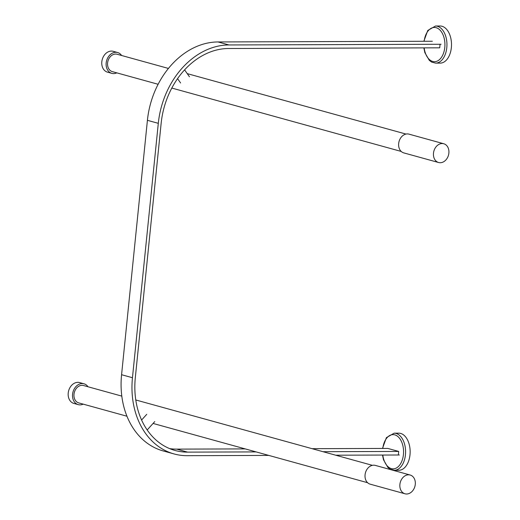<?xml version="1.0" encoding="UTF-8"?>
<svg xmlns="http://www.w3.org/2000/svg" width="520" height="520" viewBox="0 0 520 520"><rect width="100%" height="100%" fill="white"/><g stroke="black" fill="none" stroke-linecap="round" stroke-linejoin="round"><path stroke-width="0.78" d="M121.609 55.497A10.809 8.424 105.4 0 0 117.598 52.52L113.243 51.318A10.809 8.424 105.4 0 0 102.245 59.495A10.809 8.424 105.4 0 0 107.484 72.157L111.839 73.359A10.809 8.424 105.4 0 0 113.633 73.6A10.809 8.424 105.4 0 0 116.805 72.865M117.598 52.52A10.809 8.424 105.4 0 0 106.6 60.697A10.809 8.424 105.4 0 0 111.839 73.359M168.441 68.439L117.117 54.255A9.009 7.02 105.4 0 0 107.952 61.074A9.009 7.02 105.4 0 0 112.32 71.624L158.126 84.279M443.775 143.754L408.954 134.134A9.731 7.586 105.4 0 0 399.054 141.492A9.731 7.586 105.4 0 0 403.774 152.893L438.594 162.513A9.731 7.586 105.4 0 0 440.213 162.727A9.731 7.586 105.4 0 0 448.728 154.135A9.731 7.586 105.4 0 0 443.775 143.754A9.731 7.586 105.4 0 0 433.875 151.112A9.731 7.586 105.4 0 0 438.594 162.513M88.003 386.769A10.809 8.424 105.4 0 0 83.993 383.793L79.645 382.59A10.809 8.424 105.4 0 0 68.647 390.767A10.809 8.424 105.4 0 0 73.886 403.429L78.241 404.638A10.809 8.424 105.4 0 0 80.034 404.872A10.809 8.424 105.4 0 0 83.206 404.137M83.993 383.793A10.809 8.424 105.4 0 0 72.995 391.969A10.809 8.424 105.4 0 0 78.241 404.638M121.797 396.11L83.519 385.528A9.009 7.02 105.4 0 0 74.347 392.347A9.009 7.02 105.4 0 0 78.722 402.896L126.939 416.221M410.176 475.026L375.349 465.406A9.731 7.586 105.4 0 0 365.45 472.765A9.731 7.586 105.4 0 0 370.168 484.166L404.996 493.786A9.731 7.586 105.4 0 0 406.607 494A9.731 7.586 105.4 0 0 415.129 485.407A9.731 7.586 105.4 0 0 410.176 475.026A9.731 7.586 105.4 0 0 400.276 482.391A9.731 7.586 105.4 0 0 404.996 493.786M398.34 454.987L398.704 451.438L387.816 448.428L312.104 448.682M245.232 448.903L176.683 449.124A75.673 58.975 -74.6 0 1 169.644 448.617M440.063 44.272L439.706 47.827L228.56 48.509A75.673 58.975 105.4 0 0 161.148 123.318L135.31 377.709A75.673 58.975 105.4 0 0 174.993 450.457A75.673 58.975 105.4 0 0 187.564 452.127L256.113 451.906M322.985 451.692L398.704 451.445M432.354 41.255L218.036 41.951A79.281 61.782 105.4 0 0 147.413 120.322L121.576 374.712A79.281 61.782 105.4 0 0 163.15 450.925L174.031 453.934A79.281 61.782 -74.6 0 1 132.457 377.722L158.301 123.325A79.281 61.782 -74.6 0 1 228.924 44.954L441.084 44.265M268.82 455.416L187.2 455.683A79.281 61.782 -74.6 0 1 174.031 453.934M399.36 454.994L335.693 455.201M435.526 26.013L440.089 26A18.558 11.362 89.8 0 1 451.353 47.652A18.558 11.362 89.8 0 1 440.206 63.115L435.65 63.128A18.558 11.362 -90.2 0 0 446.797 47.671A18.558 11.362 -90.2 0 0 435.526 26.013L427.759 30.479L423.846 41.282M394.166 433.173L398.723 433.16A18.558 11.362 89.8 0 1 409.994 454.818A18.558 11.362 89.8 0 1 398.847 470.275L394.284 470.294A18.558 11.362 -90.2 0 0 405.438 454.831A18.558 11.362 -90.2 0 0 394.166 433.173L386.393 437.645L382.486 448.454M187.564 452.127L176.683 449.124M228.924 44.954L218.036 41.951M158.301 123.325L147.413 120.322M132.457 377.722L121.576 374.712M424.157 41.282A17.114 10.478 89.8 0 1 436.3 27.736A17.114 10.478 89.8 0 1 444.788 47.431A17.114 10.478 89.8 0 1 434.623 61.691A17.114 10.478 89.8 0 1 424.171 47.873M382.798 448.454A17.114 10.478 89.8 0 1 394.934 434.902A17.114 10.478 89.8 0 1 403.423 454.597A17.114 10.478 89.8 0 1 393.263 468.851A17.114 10.478 89.8 0 1 382.811 455.046M171.815 88.062L401.2 151.437M187.245 73.632L406.003 134.069M153.082 423.443L367.601 482.709M135.772 399.965L372.398 465.341M146.738 414.336L141.583 420.043M154.758 421.577L147.173 429.981M189.449 76.772L184.607 69.868M180.596 82.979L177.561 78.657M423.859 47.873L424.84 52.611L429.325 60.385L431.697 62.12L435.65 63.128M382.499 455.046L383.481 459.771L387.966 467.545L390.332 469.281L394.284 470.294"/></g></svg>
